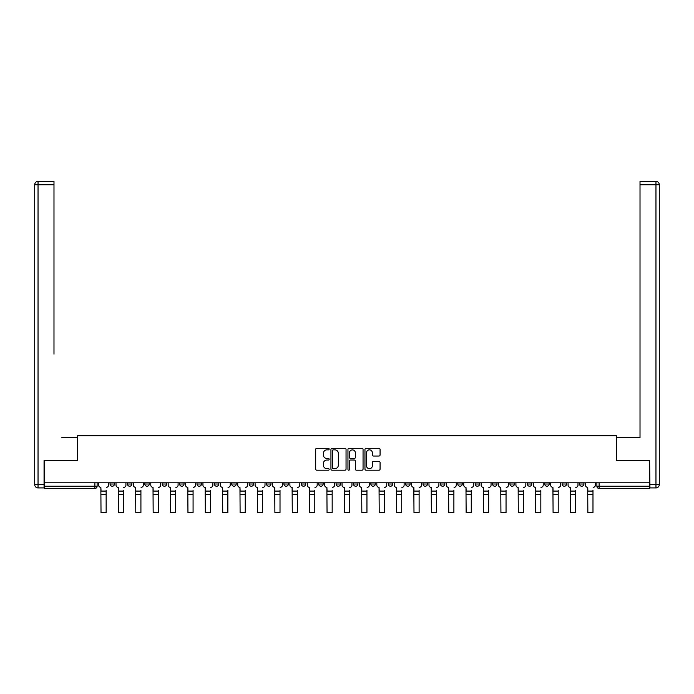 <?xml version="1.0" encoding="UTF-8"?>
<svg xmlns="http://www.w3.org/2000/svg" width="694" height="694" viewBox="0 0 694 694"><rect width="100%" height="100%" fill="white"/><g stroke="black" fill="none" stroke-linecap="round" stroke-linejoin="round"><path stroke-width="1.04" d="M329.164 449.087A0.763 0.763 0 0 0 328.401 448.324L316.776 448.324A1.093 1.093 0 0 0 315.683 449.417L315.683 469.109A1.093 1.093 0 0 0 316.776 470.202L328.401 470.202A0.763 0.763 0 0 0 329.164 469.439A0.763 0.763 0 0 0 328.401 468.676L326.9 468.676A3.505 3.505 0 0 1 323.395 465.171L323.395 463.531A3.505 3.505 0 0 1 326.9 460.027L328.401 460.027A0.763 0.763 0 0 0 329.164 459.263A0.763 0.763 0 0 0 328.401 458.5L326.9 458.5A3.505 3.505 0 0 1 323.395 454.995L323.395 453.356A3.505 3.505 0 0 1 326.9 449.859L328.401 449.859A0.763 0.763 0 0 0 329.164 449.087M579.499 482.781L579.499 484.004L583.958 484.004A2.229 2.229 0 0 1 581.728 486.234A2.229 2.229 0 0 1 579.499 484.004L579.499 482.781M562.114 482.781L562.114 484.004L566.564 484.004A2.229 2.229 0 0 1 564.343 486.234A2.229 2.229 0 0 1 562.114 484.004L562.114 482.781M457.788 482.781L457.788 484.004L462.247 484.004A2.229 2.229 0 0 1 460.018 486.234A2.229 2.229 0 0 1 457.788 484.004L457.788 482.781M440.404 482.781L440.404 484.004L444.863 484.004A2.229 2.229 0 0 1 442.633 486.234A2.229 2.229 0 0 1 440.404 484.004L440.404 482.781M423.01 482.781L423.01 484.004L427.469 484.004A2.229 2.229 0 0 1 425.24 486.234A2.229 2.229 0 0 1 423.01 484.004L423.01 482.781M388.241 482.781L388.241 484.004L392.7 484.004A2.229 2.229 0 0 1 390.47 486.234A2.229 2.229 0 0 1 388.241 484.004L388.241 482.781M353.463 484.004L353.463 482.781L353.463 484.004A2.229 2.229 0 0 0 355.692 486.234A2.229 2.229 0 0 1 353.463 484.004L357.922 484.004A2.229 2.229 0 0 1 355.692 486.234A2.229 2.229 0 0 0 357.922 484.004L357.922 482.781L357.922 484.004M336.078 484.004L336.078 482.781L336.078 484.004A2.229 2.229 0 0 0 338.308 486.234A2.229 2.229 0 0 1 336.078 484.004L340.537 484.004A2.229 2.229 0 0 1 338.308 486.234M318.693 484.004L318.693 482.781L318.693 484.004A2.229 2.229 0 0 0 320.923 486.234A2.229 2.229 0 0 1 318.693 484.004L323.152 484.004A2.229 2.229 0 0 1 320.923 486.234A2.229 2.229 0 0 0 323.152 484.004L323.152 482.781L323.152 484.004M301.3 482.781L301.3 484.004L305.759 484.004A2.229 2.229 0 0 1 303.53 486.234A2.229 2.229 0 0 1 301.3 484.004L301.3 482.781M283.915 482.781L283.915 484.004L288.374 484.004A2.229 2.229 0 0 1 286.145 486.234A2.229 2.229 0 0 1 283.915 484.004L283.915 482.781M266.531 482.781L266.531 484.004L270.99 484.004A2.229 2.229 0 0 1 268.76 486.234A2.229 2.229 0 0 1 266.531 484.004L266.531 482.781M249.137 484.004L249.137 482.781L249.137 484.004A2.229 2.229 0 0 0 251.367 486.234A2.229 2.229 0 0 1 249.137 484.004L253.596 484.004A2.229 2.229 0 0 1 251.367 486.234M214.368 484.004L214.368 482.781L214.368 484.004A2.229 2.229 0 0 0 216.597 486.234A2.229 2.229 0 0 1 214.368 484.004L218.827 484.004A2.229 2.229 0 0 1 216.597 486.234A2.229 2.229 0 0 0 218.827 484.004L218.827 482.781L218.827 484.004M196.983 484.004L196.983 482.781L196.983 484.004A2.229 2.229 0 0 0 199.213 486.234A2.229 2.229 0 0 1 196.983 484.004L201.442 484.004A2.229 2.229 0 0 1 199.213 486.234A2.229 2.229 0 0 0 201.442 484.004L201.442 482.781L201.442 484.004M179.59 484.004L179.59 482.781L179.59 484.004A2.229 2.229 0 0 0 181.819 486.234A2.229 2.229 0 0 1 179.59 484.004L184.049 484.004A2.229 2.229 0 0 1 181.819 486.234A2.229 2.229 0 0 0 184.049 484.004L184.049 482.781L184.049 484.004M162.205 484.004L162.205 482.781L162.205 484.004A2.229 2.229 0 0 0 164.435 486.234A2.229 2.229 0 0 1 162.205 484.004L166.664 484.004A2.229 2.229 0 0 1 164.435 486.234M144.82 482.781L144.82 484.004L149.279 484.004A2.229 2.229 0 0 1 147.05 486.234A2.229 2.229 0 0 1 144.82 484.004L144.82 482.781M127.436 484.004L127.436 482.781L127.436 484.004A2.229 2.229 0 0 0 129.657 486.234A2.229 2.229 0 0 1 127.436 484.004L131.886 484.004A2.229 2.229 0 0 1 129.657 486.234A2.229 2.229 0 0 0 131.886 484.004L131.886 482.781L131.886 484.004M378.976 456.036A1.093 1.093 0 0 0 380.069 454.943L380.069 449.417A1.093 1.093 0 0 0 378.976 448.324L366.059 448.324A1.093 1.093 0 0 0 364.966 449.417L364.966 469.109A1.093 1.093 0 0 0 366.059 470.202L378.976 470.202A1.093 1.093 0 0 0 380.069 469.109L380.069 462.438A1.093 1.093 0 0 0 378.976 461.345L373.45 461.345A1.093 1.093 0 0 0 372.357 462.438L372.357 465.743A2.923 2.923 0 0 1 369.425 468.676A2.923 2.923 0 0 1 366.501 465.743L366.501 452.783A2.923 2.923 0 0 1 369.425 449.859A2.923 2.923 0 0 1 372.357 452.783L372.357 454.943A1.093 1.093 0 0 0 373.45 456.036L378.976 456.036M46.845 181.403L38.04 181.403L53.985 181.403L46.845 181.403L53.985 181.403L53.985 184.751L38.04 184.751L38.04 484.568L44.06 484.568L44.06 460.599L77.607 460.599L77.607 435.745L616.393 435.745L616.393 460.599L649.601 460.599L649.601 482.781L44.399 482.781L44.399 486.234L97.117 486.234L97.117 482.781L97.117 486.234A2.229 2.229 0 0 1 94.887 488.463L44.399 488.463L44.399 486.234M44.399 460.599L44.399 482.781M346.046 449.417A1.093 1.093 0 0 0 344.953 448.324L332.036 448.324A1.093 1.093 0 0 0 330.943 449.417L330.943 469.109A1.093 1.093 0 0 0 332.036 470.202L344.953 470.202A1.093 1.093 0 0 0 346.046 469.109L346.046 449.417M349.047 448.324L361.964 448.324A1.093 1.093 0 0 1 363.057 449.417L363.057 469.109A1.093 1.093 0 0 1 361.964 470.202L356.438 470.202A1.093 1.093 0 0 1 355.345 469.109L355.345 461.128A1.093 1.093 0 0 0 354.244 460.027L350.583 460.027A1.093 1.093 0 0 0 349.49 461.128L349.49 469.439A0.763 0.763 0 0 1 348.726 470.202A0.763 0.763 0 0 1 347.954 469.439L347.954 449.417A1.093 1.093 0 0 1 349.047 448.324M596.883 482.781L596.883 486.234L649.601 486.234L649.601 488.463L599.113 488.463A2.229 2.229 0 0 1 596.883 486.234L596.883 482.781M649.601 482.781L649.601 486.234M583.958 482.781L583.958 484.004M566.564 482.781L566.564 484.004L566.564 482.781M549.18 482.781L549.18 484.004A2.229 2.229 0 0 1 546.95 486.234A2.229 2.229 0 0 1 544.721 484.004L549.18 484.004M544.721 482.781L544.721 484.004M531.795 482.781L531.795 484.004A2.229 2.229 0 0 1 529.565 486.234A2.229 2.229 0 0 1 527.336 484.004L531.795 484.004M527.336 482.781L527.336 484.004M514.41 482.781L514.41 484.004A2.229 2.229 0 0 1 512.181 486.234A2.229 2.229 0 0 1 509.951 484.004L514.41 484.004M509.951 482.781L509.951 484.004M497.017 482.781L497.017 484.004A2.229 2.229 0 0 1 494.787 486.234A2.229 2.229 0 0 1 492.558 484.004L497.017 484.004M492.558 482.781L492.558 484.004M479.632 482.781L479.632 484.004A2.229 2.229 0 0 1 477.403 486.234A2.229 2.229 0 0 1 475.173 484.004L479.632 484.004M475.173 482.781L475.173 484.004M462.247 482.781L462.247 484.004A2.229 2.229 0 0 1 460.018 486.234M444.863 482.781L444.863 484.004M427.469 484.004L427.469 482.781L427.469 484.004A2.229 2.229 0 0 1 425.24 486.234M410.085 482.781L410.085 484.004A2.229 2.229 0 0 1 407.855 486.234A2.229 2.229 0 0 1 405.626 484.004A2.229 2.229 0 0 0 407.855 486.234A2.229 2.229 0 0 0 410.085 484.004L405.626 484.004L405.626 482.781M392.7 484.004L392.7 482.781L392.7 484.004A2.229 2.229 0 0 1 390.47 486.234M375.307 482.781L375.307 484.004A2.229 2.229 0 0 1 373.077 486.234A2.229 2.229 0 0 1 370.848 484.004A2.229 2.229 0 0 0 373.077 486.234M370.848 482.781L370.848 484.004L375.307 484.004M340.537 482.781L340.537 484.004L340.537 482.781M305.759 484.004L305.759 482.781L305.759 484.004A2.229 2.229 0 0 1 303.53 486.234M288.374 484.004L288.374 482.781L288.374 484.004A2.229 2.229 0 0 1 286.145 486.234M270.99 484.004L270.99 482.781L270.99 484.004A2.229 2.229 0 0 1 268.76 486.234M253.596 482.781L253.596 484.004L253.596 482.781M236.212 484.004L236.212 482.781L236.212 484.004A2.229 2.229 0 0 1 233.982 486.234A2.229 2.229 0 0 1 231.753 484.004L236.212 484.004A2.229 2.229 0 0 1 233.982 486.234M231.753 482.781L231.753 484.004M166.664 482.781L166.664 484.004L166.664 482.781M149.279 484.004L149.279 482.781L149.279 484.004A2.229 2.229 0 0 1 147.05 486.234M114.501 484.004L114.501 482.781L114.501 484.004A2.229 2.229 0 0 1 112.272 486.234A2.229 2.229 0 0 1 110.042 484.004L114.501 484.004A2.229 2.229 0 0 1 112.272 486.234M110.042 482.781L110.042 484.004M94.887 482.781L94.887 488.463A2.229 2.229 0 0 0 97.117 486.234M333.241 449.859A0.763 0.763 0 0 0 332.478 450.623L332.478 467.903A0.763 0.763 0 0 0 333.241 468.676L334.829 468.676A3.505 3.505 0 0 0 338.334 465.171L338.334 453.356A3.505 3.505 0 0 0 334.829 449.859L333.241 449.859M355.345 452.835A2.923 2.923 0 0 0 352.413 449.912A2.923 2.923 0 0 0 349.49 452.835L349.49 457.407A1.093 1.093 0 0 0 350.583 458.5L354.244 458.5A1.093 1.093 0 0 0 355.345 457.407L355.345 452.835M106.147 494.432L101.02 494.432M98.617 485.123L98.617 482.781L98.617 485.123A2.229 2.229 0 0 0 100.847 487.353L101.02 490.25M100.847 487.353L101.02 512.597L106.147 512.597L106.147 490.25M108.542 485.123L108.542 482.781L108.542 485.123A2.229 2.229 0 0 1 106.312 487.353M106.147 512.597L101.02 512.597M123.532 494.432L118.405 494.432M116.011 485.123L116.011 482.781L116.011 485.123A2.229 2.229 0 0 0 118.24 487.353L118.405 490.25M118.24 487.353L118.405 512.597L123.532 512.597L123.532 490.25M125.926 485.123L125.926 482.781L125.926 485.123A2.229 2.229 0 0 1 123.697 487.353M140.917 494.432L135.79 494.432M133.395 485.123L133.395 482.781L133.395 485.123A2.229 2.229 0 0 0 135.625 487.353L135.79 490.25M135.625 487.353L135.79 512.597L140.917 512.597L140.917 490.25M143.311 485.123L143.311 482.781L143.311 485.123A2.229 2.229 0 0 1 141.082 487.353M77.502 460.599L77.502 437.749L61.671 437.749M53.985 184.751L53.985 354.157M44.06 484.568L44.06 487.908L38.04 487.908A3.34 3.34 0 0 1 34.7 484.568L34.7 184.751A3.34 3.34 0 0 1 38.04 181.403A3.34 3.34 0 0 0 34.7 184.751A3.34 3.34 0 0 1 38.04 181.403A3.34 3.34 0 0 0 34.7 184.751L38.04 184.751L38.04 181.403M632.329 437.749L640.015 437.749L640.015 181.403L655.96 181.403L640.015 181.403M616.498 460.599L616.498 437.749L640.015 437.749L640.015 354.157M649.94 484.568L655.96 484.568L655.96 184.751L659.3 184.751A3.34 3.34 0 0 0 655.96 181.403A3.34 3.34 0 0 1 659.3 184.751L659.3 484.568A3.34 3.34 0 0 1 655.96 487.908L649.94 487.908L649.601 460.599M123.532 512.597L118.405 512.597M140.917 512.597L135.79 512.597M158.301 494.432L153.174 494.432M150.78 485.123L150.78 482.781L150.78 485.123A2.229 2.229 0 0 0 153.01 487.353L153.174 490.25M153.01 487.353L153.174 512.597L158.301 512.597L158.301 490.25M160.704 485.123L160.704 482.781L160.704 485.123A2.229 2.229 0 0 1 158.475 487.353M175.695 494.432L170.568 494.432M168.165 485.123L168.165 482.781L168.165 485.123A2.229 2.229 0 0 0 170.394 487.353L170.568 490.25M170.394 487.353L170.568 512.597L175.695 512.597L175.695 490.25M178.089 485.123L178.089 482.781L178.089 485.123A2.229 2.229 0 0 1 175.86 487.353M193.079 494.432L187.953 494.432M185.558 485.123L185.558 482.781L185.558 485.123A2.229 2.229 0 0 0 187.788 487.353L187.953 490.25M187.788 487.353L187.953 512.597L193.079 512.597L193.079 490.25M195.474 485.123L195.474 482.781L195.474 485.123A2.229 2.229 0 0 1 193.244 487.353M158.301 512.597L153.174 512.597M175.695 512.597L170.568 512.597M193.079 512.597L187.953 512.597M210.464 494.432L205.337 494.432M202.943 485.123L202.943 482.781L202.943 485.123A2.229 2.229 0 0 0 205.172 487.353L205.337 490.25M205.172 487.353L205.337 512.597L210.464 512.597L210.464 490.25M212.858 485.123L212.858 482.781L212.858 485.123A2.229 2.229 0 0 1 210.638 487.353M210.464 512.597L205.337 512.597M227.858 494.432L222.731 494.432M220.328 485.123L220.328 482.781L220.328 485.123A2.229 2.229 0 0 0 222.557 487.353L222.731 490.25M222.557 487.353L222.731 512.597L227.858 512.597L227.858 490.25M230.252 485.123L230.252 482.781L230.252 485.123A2.229 2.229 0 0 1 228.022 487.353M227.858 512.597L222.731 512.597M245.242 494.432L240.115 494.432M237.721 485.123L237.721 482.781L237.721 485.123A2.229 2.229 0 0 0 239.951 487.353L240.115 490.25M239.951 487.353L240.115 512.597L245.242 512.597L245.242 490.25M247.637 485.123L247.637 482.781L247.637 485.123A2.229 2.229 0 0 1 245.407 487.353M245.242 512.597L240.115 512.597M262.627 494.432L257.5 494.432M255.106 485.123L255.106 482.781L255.106 485.123A2.229 2.229 0 0 0 257.335 487.353L257.5 490.25M257.335 487.353L257.5 512.597L262.627 512.597L262.627 490.25M265.021 485.123L265.021 482.781L265.021 485.123A2.229 2.229 0 0 1 262.792 487.353M262.627 512.597L257.5 512.597M280.012 494.432L274.885 494.432M272.49 485.123L272.49 482.781L272.49 485.123A2.229 2.229 0 0 0 274.72 487.353L274.885 490.25M274.72 487.353L274.885 512.597L280.012 512.597L280.012 490.25M282.415 485.123L282.415 482.781L282.415 485.123A2.229 2.229 0 0 1 280.185 487.353M280.012 512.597L274.885 512.597M297.405 494.432L292.278 494.432M289.875 485.123L289.875 482.781L289.875 485.123A2.229 2.229 0 0 0 292.105 487.353L292.278 490.25M292.105 487.353L292.278 512.597L297.405 512.597L297.405 490.25M299.799 485.123L299.799 482.781L299.799 485.123A2.229 2.229 0 0 1 297.57 487.353M297.405 512.597L292.278 512.597M314.79 494.432L309.663 494.432M307.269 485.123L307.269 482.781L307.269 485.123A2.229 2.229 0 0 0 309.498 487.353L309.663 490.25M309.498 487.353L309.663 512.597L314.79 512.597L314.79 490.25M317.184 485.123L317.184 482.781L317.184 485.123A2.229 2.229 0 0 1 314.955 487.353M314.79 512.597L309.663 512.597M332.174 494.432L327.048 494.432M324.653 485.123L324.653 482.781L324.653 485.123A2.229 2.229 0 0 0 326.883 487.353L327.048 490.25M326.883 487.353L327.048 512.597L332.174 512.597L332.174 490.25M334.569 485.123L334.569 482.781L334.569 485.123A2.229 2.229 0 0 1 332.339 487.353M332.174 512.597L327.048 512.597M349.568 494.432L344.432 494.432M342.038 485.123L342.038 482.781L342.038 485.123A2.229 2.229 0 0 0 344.267 487.353L344.432 490.25M344.267 487.353L344.432 512.597L349.568 512.597L349.568 490.25M351.962 485.123L351.962 482.781L351.962 485.123A2.229 2.229 0 0 1 349.733 487.353M349.568 512.597L344.432 512.597M366.953 494.432L361.826 494.432M359.431 485.123L359.431 482.781L359.431 485.123A2.229 2.229 0 0 0 361.661 487.353L361.826 490.25M361.661 487.353L361.826 512.597L366.953 512.597L366.953 490.25M369.347 485.123L369.347 482.781L369.347 485.123A2.229 2.229 0 0 1 367.117 487.353M366.953 512.597L361.826 512.597M384.337 494.432L379.21 494.432M376.816 485.123L376.816 482.781L376.816 485.123A2.229 2.229 0 0 0 379.045 487.353L379.21 490.25M379.045 487.353L379.21 512.597L384.337 512.597L384.337 490.25M386.732 485.123L386.732 482.781L386.732 485.123A2.229 2.229 0 0 1 384.502 487.353M384.337 512.597L379.21 512.597M401.722 494.432L396.595 494.432M394.201 485.123L394.201 482.781L394.201 485.123A2.229 2.229 0 0 0 396.43 487.353L396.595 490.25M396.43 487.353L396.595 512.597L401.722 512.597L401.722 490.25M404.125 485.123L404.125 482.781L404.125 485.123A2.229 2.229 0 0 1 401.895 487.353M401.722 512.597L396.595 512.597M419.115 494.432L413.988 494.432M411.585 485.123L411.585 482.781L411.585 485.123A2.229 2.229 0 0 0 413.815 487.353L413.988 490.25M413.815 487.353L413.988 512.597L419.115 512.597L419.115 490.25M421.51 485.123L421.51 482.781L421.51 485.123A2.229 2.229 0 0 1 419.28 487.353M419.115 512.597L413.988 512.597M436.5 494.432L431.373 494.432M428.979 485.123L428.979 482.781L428.979 485.123A2.229 2.229 0 0 0 431.208 487.353L431.373 490.25M431.208 487.353L431.373 512.597L436.5 512.597L436.5 490.25M438.894 485.123L438.894 482.781L438.894 485.123A2.229 2.229 0 0 1 436.665 487.353M436.5 512.597L431.373 512.597M453.885 494.432L448.758 494.432M446.363 485.123L446.363 482.781L446.363 485.123A2.229 2.229 0 0 0 448.593 487.353L448.758 490.25M448.593 487.353L448.758 512.597L453.885 512.597L453.885 490.25M456.279 485.123L456.279 482.781L456.279 485.123A2.229 2.229 0 0 1 454.05 487.353M453.885 512.597L448.758 512.597M471.269 494.432L466.142 494.432M463.748 485.123L463.748 482.781L463.748 485.123A2.229 2.229 0 0 0 465.978 487.353L466.142 490.25M465.978 487.353L466.142 512.597L471.269 512.597L471.269 490.25M473.672 485.123L473.672 482.781L473.672 485.123A2.229 2.229 0 0 1 471.443 487.353M471.269 512.597L466.142 512.597M488.663 494.432L483.536 494.432M481.142 485.123L481.142 482.781L481.142 485.123A2.229 2.229 0 0 0 483.362 487.353L483.536 490.25M483.362 487.353L483.536 512.597L488.663 512.597L488.663 490.25M491.057 485.123L491.057 482.781L491.057 485.123A2.229 2.229 0 0 1 488.828 487.353M488.663 512.597L483.536 512.597M506.047 494.432L500.921 494.432M498.526 485.123L498.526 482.781L498.526 485.123A2.229 2.229 0 0 0 500.756 487.353L500.921 490.25M500.756 487.353L500.921 512.597L506.047 512.597L506.047 490.25M508.442 485.123L508.442 482.781L508.442 485.123A2.229 2.229 0 0 1 506.212 487.353M506.047 512.597L500.921 512.597M523.432 494.432L518.305 494.432M515.911 485.123L515.911 482.781L515.911 485.123A2.229 2.229 0 0 0 518.14 487.353L518.305 490.25M518.14 487.353L518.305 512.597L523.432 512.597L523.432 490.25M525.835 485.123L525.835 482.781L525.835 485.123A2.229 2.229 0 0 1 523.606 487.353M523.432 512.597L518.305 512.597M540.826 494.432L535.699 494.432M533.296 485.123L533.296 482.781L533.296 485.123A2.229 2.229 0 0 0 535.525 487.353L535.699 490.25M535.525 487.353L535.699 512.597L540.826 512.597L540.826 490.25M543.22 485.123L543.22 482.781L543.22 485.123A2.229 2.229 0 0 1 540.99 487.353M540.826 512.597L535.699 512.597M558.21 494.432L553.083 494.432M550.689 485.123L550.689 482.781L550.689 485.123A2.229 2.229 0 0 0 552.918 487.353L553.083 490.25M552.918 487.353L553.083 512.597L558.21 512.597L558.21 490.25M560.605 485.123L560.605 482.781L560.605 485.123A2.229 2.229 0 0 1 558.375 487.353M558.21 512.597L553.083 512.597M575.595 494.432L570.468 494.432M568.074 485.123L568.074 482.781L568.074 485.123A2.229 2.229 0 0 0 570.303 487.353L570.468 490.25M570.303 487.353L570.468 512.597L575.595 512.597L575.595 490.25M577.989 485.123L577.989 482.781L577.989 485.123A2.229 2.229 0 0 1 575.76 487.353M575.595 512.597L570.468 512.597M592.98 494.432L587.853 494.432M585.458 485.123L585.458 482.781L585.458 485.123A2.229 2.229 0 0 0 587.688 487.353L587.853 490.25M587.688 487.353L587.853 512.597L592.98 512.597L592.98 490.25M595.383 485.123L595.383 482.781L595.383 485.123A2.229 2.229 0 0 1 593.153 487.353M592.98 512.597L587.853 512.597M599.113 482.781L599.113 488.463M106.147 491.083L101.02 491.083M38.04 487.908L38.04 484.568L34.7 484.568M655.96 181.403L655.96 184.751L640.015 184.751M659.3 484.568L655.96 484.568L655.96 487.908M123.532 491.083L118.405 491.083M140.917 491.083L135.79 491.083M158.301 491.083L153.174 491.083M175.695 491.083L170.568 491.083M193.079 491.083L187.953 491.083M210.464 491.083L205.337 491.083M227.858 491.083L222.731 491.083M245.242 491.083L240.115 491.083M262.627 491.083L257.5 491.083M280.012 491.083L274.885 491.083M297.405 491.083L292.278 491.083M314.79 491.083L309.663 491.083M332.174 491.083L327.048 491.083M349.568 491.083L344.432 491.083M366.953 491.083L361.826 491.083M384.337 491.083L379.21 491.083M401.722 491.083L396.595 491.083M419.115 491.083L413.988 491.083M436.5 491.083L431.373 491.083M453.885 491.083L448.758 491.083M471.269 491.083L466.142 491.083M488.663 491.083L483.536 491.083M506.047 491.083L500.921 491.083M523.432 491.083L518.305 491.083M540.826 491.083L535.699 491.083M558.21 491.083L553.083 491.083M575.595 491.083L570.468 491.083M592.98 491.083L587.853 491.083"/></g></svg>

